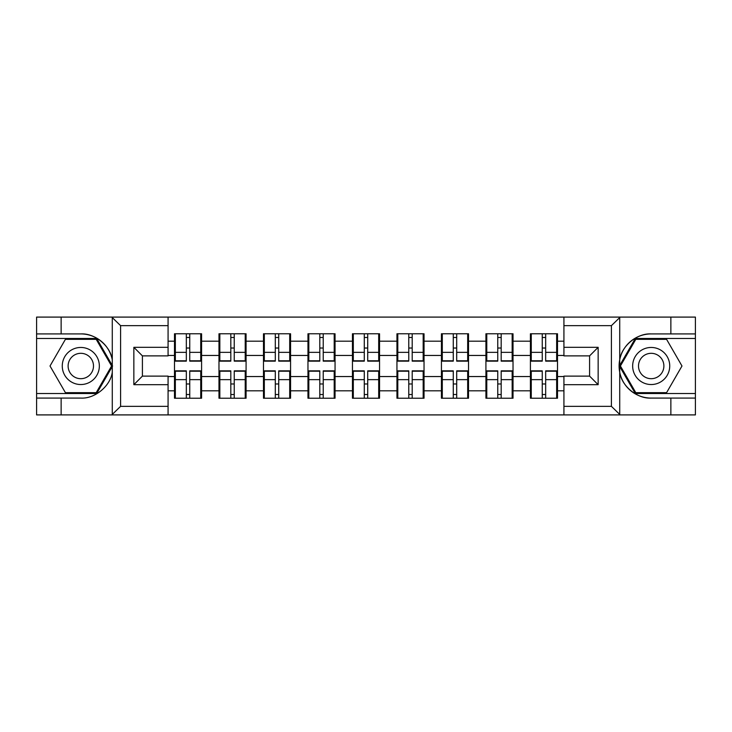 <?xml version="1.0" encoding="UTF-8"?>
<svg xmlns="http://www.w3.org/2000/svg" width="732" height="732" viewBox="0 0 732 732"><rect width="100%" height="100%" fill="white"/><g stroke="black" fill="none" stroke-linecap="round" stroke-linejoin="round"><path stroke-width="1.1" d="M610.415 414.907L695.4 414.907L695.4 338.477L635.303 338.477L619.418 366L635.303 393.523L695.4 393.523M168.076 414.907L563.924 414.907L563.924 376.12L589.589 376.12L589.589 355.88L563.924 355.88L563.924 317.093L168.076 317.093L168.076 355.88L142.411 355.88L142.411 376.12L168.076 376.12L168.076 414.907L111.776 414.907L120.588 406.352L168.076 406.352M111.776 414.907L36.6 414.907L36.6 398.08L61.131 398.08L61.131 414.907L121.585 414.907M557.51 384.108L556.649 384.108M531.267 384.108L530.416 384.108M530.416 347.892L531.267 347.892M556.649 347.892L557.51 347.892M557.51 344.186L556.649 344.186M531.267 344.186L530.416 344.186M530.416 387.814L531.267 387.814M556.649 387.814L557.51 387.814M513.022 384.108L512.162 384.108M486.78 384.108L485.92 384.108M485.92 347.892L486.78 347.892M512.162 347.892L513.022 347.892M513.022 344.186L512.162 344.186M486.78 344.186L485.92 344.186M485.92 387.814L486.78 387.814M512.162 387.814L513.022 387.814M468.526 384.108L467.675 384.108M442.293 384.108L441.433 384.108M441.433 347.892L442.293 347.892M467.675 347.892L468.526 347.892M468.526 344.186L467.675 344.186M442.293 344.186L441.433 344.186M441.433 387.814L442.293 387.814M467.675 387.814L468.526 387.814M424.038 384.108L423.178 384.108M397.796 384.108L396.945 384.108M396.945 347.892L397.796 347.892M423.178 347.892L424.038 347.892M424.038 344.186L423.178 344.186M397.796 344.186L396.945 344.186M396.945 387.814L397.796 387.814M423.178 387.814L424.038 387.814M379.551 384.108L378.691 384.108M353.309 384.108L352.449 384.108M352.449 347.892L353.309 347.892M378.691 347.892L379.551 347.892M379.551 344.186L378.691 344.186M353.309 344.186L352.449 344.186M352.449 387.814L353.309 387.814M378.691 387.814L379.551 387.814M335.055 384.108L334.204 384.108M308.822 384.108L307.962 384.108M307.962 347.892L308.822 347.892M334.204 347.892L335.055 347.892M335.055 344.186L334.204 344.186M308.822 344.186L307.962 344.186M307.962 387.814L308.822 387.814M334.204 387.814L335.055 387.814M290.567 384.108L289.707 384.108M264.325 384.108L263.474 384.108M263.474 347.892L264.325 347.892M289.707 347.892L290.567 347.892M290.567 344.186L289.707 344.186M264.325 344.186L263.474 344.186M263.474 387.814L264.325 387.814M289.707 387.814L290.567 387.814M246.08 384.108L245.22 384.108M219.838 384.108L218.978 384.108M218.978 347.892L219.838 347.892M245.22 347.892L246.08 347.892M246.08 344.186L245.22 344.186M219.838 344.186L218.978 344.186M218.978 387.814L219.838 387.814M245.22 387.814L246.08 387.814M563.924 341.185L557.51 341.185L557.51 333.774L530.416 333.774L530.416 355.45L513.022 355.45L513.022 376.55L530.416 376.55L530.416 355.45M563.924 390.815L557.51 390.815L557.51 398.226L530.416 398.226L530.416 390.815L513.022 390.815L513.022 398.226L485.92 398.226L485.92 390.815L468.526 390.815L468.526 398.226L441.433 398.226L441.433 390.815L424.038 390.815L424.038 398.226L396.945 398.226L396.945 390.815L379.551 390.815L379.551 398.226L352.449 398.226L352.449 390.815L335.055 390.815L335.055 398.226L307.962 398.226L307.962 390.815L290.567 390.815L290.567 398.226L263.474 398.226L263.474 390.815L246.08 390.815L246.08 398.226L218.978 398.226L218.978 390.815L201.584 390.815L201.584 398.226L174.49 398.226L174.49 390.815L168.076 390.815M168.076 341.185L174.49 341.185L174.49 355.45L168.076 355.45M530.416 341.185L513.022 341.185L513.022 333.774L485.92 333.774L485.92 341.185L468.526 341.185L468.526 333.774L441.433 333.774L441.433 341.185L424.038 341.185L424.038 333.774L396.945 333.774L396.945 341.185L379.551 341.185L379.551 333.774L352.449 333.774L352.449 341.185L335.055 341.185L335.055 333.774L307.962 333.774L307.962 341.185L290.567 341.185L290.567 333.774L263.474 333.774L263.474 341.185L246.08 341.185L246.08 333.774L218.978 333.774L218.978 341.185L201.584 341.185L201.584 333.774L174.49 333.774L174.49 341.185M530.416 376.55L530.416 390.815M513.022 376.55L513.022 390.815M513.022 341.185L513.022 355.45M468.526 376.55L485.92 376.55L485.92 355.45L468.526 355.45L468.526 390.815M485.92 376.55L485.92 390.815M485.92 341.185L485.92 355.45M468.526 341.185L468.526 355.45M424.038 376.55L441.433 376.55L441.433 355.45L424.038 355.45L424.038 390.815M441.433 376.55L441.433 390.815M441.433 341.185L441.433 355.45M424.038 341.185L424.038 355.45M379.551 376.55L396.945 376.55L396.945 355.45L379.551 355.45L379.551 390.815M396.945 376.55L396.945 390.815M396.945 341.185L396.945 355.45M379.551 341.185L379.551 355.45M335.055 376.55L352.449 376.55L352.449 355.45L335.055 355.45L335.055 390.815M352.449 376.55L352.449 390.815M352.449 341.185L352.449 355.45M335.055 341.185L335.055 355.45M290.567 376.55L307.962 376.55L307.962 355.45L290.567 355.45L290.567 390.815M307.962 376.55L307.962 390.815M307.962 341.185L307.962 355.45M290.567 341.185L290.567 355.45M246.08 376.55L263.474 376.55L263.474 355.45L246.08 355.45L246.08 390.815M263.474 376.55L263.474 390.815M263.474 341.185L263.474 355.45M246.08 341.185L246.08 355.45M201.584 376.55L218.978 376.55L218.978 355.45L201.584 355.45L201.584 390.815M218.978 376.55L218.978 390.815M218.978 341.185L218.978 355.45M201.584 341.185L201.584 355.45M201.584 384.108L200.733 384.108M175.351 384.108L174.49 384.108M174.49 347.892L175.351 347.892M200.733 347.892L201.584 347.892M201.584 344.186L200.733 344.186M175.351 344.186L174.49 344.186M174.49 387.814L175.351 387.814M200.733 387.814L201.584 387.814M168.076 376.55L174.49 376.55L174.49 355.45M174.49 376.55L174.49 390.815M121.585 317.093L36.6 317.093L36.6 393.523L96.697 393.523L112.582 366L96.697 338.477L36.6 338.477M563.924 355.45L557.51 355.45L557.51 376.55L563.924 376.55M557.51 376.55L557.51 390.815M557.51 341.185L557.51 355.45M200.733 333.774L200.733 361.151L189.753 361.151L189.753 333.774M186.331 333.774L186.331 361.151L175.351 361.151L175.351 333.774M186.331 337.479L189.753 337.479M189.753 348.029L186.331 348.029M175.351 398.226L175.351 370.85L186.331 370.85L186.331 398.226M189.753 398.226L189.753 370.85L200.733 370.85L200.733 398.226M189.753 394.521L186.331 394.521M186.331 383.971L189.753 383.971M71.535 349.942A18.538 18.538 0 0 0 64.755 375.269A18.538 18.538 0 0 0 90.073 382.058A18.538 18.538 0 0 0 96.862 356.731A18.538 18.538 0 0 0 71.535 349.942M74.463 355.011A12.691 12.691 0 0 0 69.814 372.35A12.691 12.691 0 0 0 87.154 376.989A12.691 12.691 0 0 0 91.793 359.65A12.691 12.691 0 0 0 74.463 355.011M111.593 366L96.203 392.663L65.413 392.663L50.014 366L65.413 339.337L96.203 339.337L111.593 366M660.465 349.942A18.538 18.538 0 0 0 635.138 356.731A18.538 18.538 0 0 0 641.927 382.058A18.538 18.538 0 0 0 667.245 375.269A18.538 18.538 0 0 0 660.465 349.942M657.537 355.011A12.691 12.691 0 0 0 640.207 359.65A12.691 12.691 0 0 0 644.846 376.989A12.691 12.691 0 0 0 662.186 372.35A12.691 12.691 0 0 0 657.537 355.011M666.587 392.663L635.797 392.663L620.407 366L635.797 339.337L666.587 339.337L681.986 366L666.587 392.663M61.131 398.08L80.804 398.08C94.785 398.967 110.45 386.093 112.28 372.213L112.28 359.787C110.45 345.907 94.785 333.033 80.804 333.92L36.6 333.92M36.6 398.08L36.6 393.523M168.076 325.649L120.588 325.649L111.776 317.093L61.131 317.093L61.131 333.92M111.776 317.093L168.076 317.093M80.804 333.92A32.08 32.08 0 0 1 112.28 359.787L112.28 317.34M142.411 355.88L133.855 347.316L168.076 347.316M168.076 384.684L133.855 384.684L142.411 376.12M563.924 317.093L620.224 317.093L611.412 325.649L563.924 325.649M670.869 333.92L670.869 317.093L695.4 317.093L695.4 333.92L651.196 333.92C637.215 333.033 621.55 345.907 619.72 359.787L619.72 372.213C621.55 386.093 637.215 398.967 651.196 398.08L695.4 398.08M620.224 317.093L670.869 317.093M695.4 333.92L695.4 338.477M563.924 406.352L611.412 406.352L620.224 414.907L670.869 414.907L670.869 398.08M620.224 414.907L563.924 414.907M651.196 398.08A32.08 32.08 0 0 1 619.107 366A32.08 32.08 0 0 1 651.196 333.92M589.589 376.12L598.145 384.684L563.924 384.684M563.924 347.316L598.145 347.316L589.589 355.88M245.22 333.774L245.22 361.151L234.24 361.151L234.24 333.774M230.818 333.774L230.818 361.151L219.838 361.151L219.838 333.774M230.818 337.479L234.24 337.479M234.24 348.029L230.818 348.029M289.707 333.774L289.707 361.151L278.727 361.151L278.727 333.774M275.305 333.774L275.305 361.151L264.325 361.151L264.325 333.774M275.305 337.479L278.727 337.479M278.727 348.029L275.305 348.029M334.204 333.774L334.204 361.151L323.224 361.151L323.224 333.774M319.802 333.774L319.802 361.151L308.822 361.151L308.822 333.774M319.802 337.479L323.224 337.479M323.224 348.029L319.802 348.029M378.691 333.774L378.691 361.151L367.711 361.151L367.711 333.774M364.289 333.774L364.289 361.151L353.309 361.151L353.309 333.774M364.289 337.479L367.711 337.479M367.711 348.029L364.289 348.029M423.178 333.774L423.178 361.151L412.198 361.151L412.198 333.774M408.776 333.774L408.776 361.151L397.796 361.151L397.796 333.774M408.776 337.479L412.198 337.479M412.198 348.029L408.776 348.029M219.838 398.226L219.838 370.85L230.818 370.85L230.818 398.226M234.24 398.226L234.24 370.85L245.22 370.85L245.22 398.226M234.24 394.521L230.818 394.521M230.818 383.971L234.24 383.971M264.325 398.226L264.325 370.85L275.305 370.85L275.305 398.226M278.727 398.226L278.727 370.85L289.707 370.85L289.707 398.226M278.727 394.521L275.305 394.521M275.305 383.971L278.727 383.971M308.822 398.226L308.822 370.85L319.802 370.85L319.802 398.226M323.224 398.226L323.224 370.85L334.204 370.85L334.204 398.226M323.224 394.521L319.802 394.521M319.802 383.971L323.224 383.971M353.309 398.226L353.309 370.85L364.289 370.85L364.289 398.226M367.711 398.226L367.711 370.85L378.691 370.85L378.691 398.226M367.711 394.521L364.289 394.521M364.289 383.971L367.711 383.971M397.796 398.226L397.796 370.85L408.776 370.85L408.776 398.226M412.198 398.226L412.198 370.85L423.178 370.85L423.178 398.226M412.198 394.521L408.776 394.521M408.776 383.971L412.198 383.971M467.675 333.774L467.675 361.151L456.695 361.151L456.695 333.774M453.273 333.774L453.273 361.151L442.293 361.151L442.293 333.774M453.273 337.479L456.695 337.479M456.695 348.029L453.273 348.029M442.293 398.226L442.293 370.85L453.273 370.85L453.273 398.226M456.695 398.226L456.695 370.85L467.675 370.85L467.675 398.226M456.695 394.521L453.273 394.521M453.273 383.971L456.695 383.971M512.162 333.774L512.162 361.151L501.182 361.151L501.182 333.774M497.76 333.774L497.76 361.151L486.78 361.151L486.78 333.774M497.76 337.479L501.182 337.479M501.182 348.029L497.76 348.029M486.78 398.226L486.78 370.85L497.76 370.85L497.76 398.226M501.182 398.226L501.182 370.85L512.162 370.85L512.162 398.226M501.182 394.521L497.76 394.521M497.76 383.971L501.182 383.971M556.649 333.774L556.649 361.151L545.669 361.151L545.669 333.774M542.247 333.774L542.247 361.151L531.267 361.151L531.267 333.774M542.247 337.479L545.669 337.479M545.669 348.029L542.247 348.029M531.267 398.226L531.267 370.85L542.247 370.85L542.247 398.226M545.669 398.226L545.669 370.85L556.649 370.85L556.649 398.226M545.669 394.521L542.247 394.521M542.247 383.971L545.669 383.971M186.331 352.357L175.351 352.357M186.331 360.785L175.351 360.785M200.733 352.357L189.753 352.357M200.733 360.785L189.753 360.785M189.753 379.643L200.733 379.643M189.753 371.216L200.733 371.216M175.351 379.643L186.331 379.643M175.351 371.216L186.331 371.216M112.28 414.66L112.28 372.213M120.588 325.649L120.588 406.352M133.855 384.684L133.855 347.316M619.72 317.34L619.72 359.787M619.72 372.213L619.72 414.66M611.412 406.352L611.412 325.649M598.145 347.316L598.145 384.684M230.818 352.357L219.838 352.357M230.818 360.785L219.838 360.785M245.22 352.357L234.24 352.357M245.22 360.785L234.24 360.785M275.305 352.357L264.325 352.357M275.305 360.785L264.325 360.785M289.707 352.357L278.727 352.357M289.707 360.785L278.727 360.785M319.802 352.357L308.822 352.357M319.802 360.785L308.822 360.785M334.204 352.357L323.224 352.357M334.204 360.785L323.224 360.785M364.289 352.357L353.309 352.357M364.289 360.785L353.309 360.785M378.691 352.357L367.711 352.357M378.691 360.785L367.711 360.785M408.776 352.357L397.796 352.357M408.776 360.785L397.796 360.785M423.178 352.357L412.198 352.357M423.178 360.785L412.198 360.785M234.24 379.643L245.22 379.643M234.24 371.216L245.22 371.216M219.838 379.643L230.818 379.643M219.838 371.216L230.818 371.216M278.727 379.643L289.707 379.643M278.727 371.216L289.707 371.216M264.325 379.643L275.305 379.643M264.325 371.216L275.305 371.216M323.224 379.643L334.204 379.643M323.224 371.216L334.204 371.216M308.822 379.643L319.802 379.643M308.822 371.216L319.802 371.216M367.711 379.643L378.691 379.643M367.711 371.216L378.691 371.216M353.309 379.643L364.289 379.643M353.309 371.216L364.289 371.216M412.198 379.643L423.178 379.643M412.198 371.216L423.178 371.216M397.796 379.643L408.776 379.643M397.796 371.216L408.776 371.216M453.273 352.357L442.293 352.357M453.273 360.785L442.293 360.785M467.675 352.357L456.695 352.357M467.675 360.785L456.695 360.785M456.695 379.643L467.675 379.643M456.695 371.216L467.675 371.216M442.293 379.643L453.273 379.643M442.293 371.216L453.273 371.216M497.76 352.357L486.78 352.357M497.76 360.785L486.78 360.785M512.162 352.357L501.182 352.357M512.162 360.785L501.182 360.785M501.182 379.643L512.162 379.643M501.182 371.216L512.162 371.216M486.78 379.643L497.76 379.643M486.78 371.216L497.76 371.216M542.247 352.357L531.267 352.357M542.247 360.785L531.267 360.785M556.649 352.357L545.669 352.357M556.649 360.785L545.669 360.785M545.669 379.643L556.649 379.643M545.669 371.216L556.649 371.216M531.267 379.643L542.247 379.643M531.267 371.216L542.247 371.216"/></g></svg>

